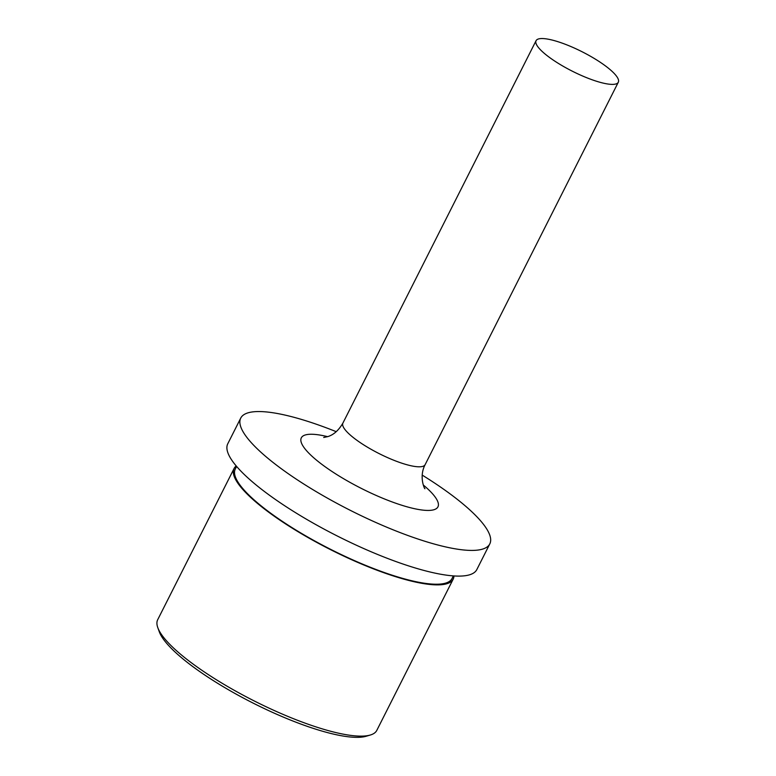 <?xml version="1.0" encoding="UTF-8"?>
<svg xmlns="http://www.w3.org/2000/svg" width="776" height="776" viewBox="0 0 776 776"><rect width="100%" height="100%" fill="white"/><g stroke="black" fill="none" stroke-linecap="round" stroke-linejoin="round"><path stroke-width="1.16" d="M609.684 69.248A46.065 10.883 -153.2 0 1 618.307 82.237A46.065 10.883 -153.2 0 1 588.431 78.395A46.065 10.883 -153.2 0 1 544.694 53.69A46.065 10.883 -153.2 0 1 536.07 40.692A46.065 10.883 -153.2 0 1 565.947 44.533A46.065 10.883 -153.2 0 1 609.684 69.248M422.183 475.087A139.515 32.951 -153.2 0 1 463.689 504.555A139.515 32.951 -153.2 0 1 489.801 543.889A139.515 32.951 -153.2 0 1 399.31 532.268A139.515 32.951 -153.2 0 1 266.857 457.423A139.515 32.951 -153.2 0 1 240.744 418.08A139.515 32.951 -153.2 0 1 336.25 431.679M489.801 543.889L476.823 569.574A139.515 32.951 -153.2 0 1 386.341 557.954A139.515 32.951 -153.2 0 1 253.878 483.108A139.515 32.951 -153.2 0 1 227.775 443.765L240.744 418.08M453.359 575.899L452.02 578.537A121.415 28.673 -153.2 0 1 373.275 568.43A121.415 28.673 -153.2 0 1 258.001 503.284A121.415 28.673 -153.2 0 1 235.274 469.053L236.602 466.415M453.97 575.947A122.734 28.984 -153.2 0 1 453.194 579.129A122.734 28.984 -153.2 0 1 373.595 568.915A122.734 28.984 -153.2 0 1 257.069 503.061A122.734 28.984 -153.2 0 1 234.1 468.462A122.734 28.984 -153.2 0 1 236.205 465.94M453.194 579.129L376.796 730.391A122.734 28.984 -153.2 0 1 370.336 735.017A122.734 28.984 -153.2 0 1 283.967 714.783A122.734 28.984 -153.2 0 1 180.662 654.323A122.734 28.984 -153.2 0 1 157.8 627.658A122.734 28.984 -153.2 0 1 157.693 619.714L234.1 468.462M370.336 735.017L366.126 736.259A119.446 28.208 -153.2 0 1 282.076 716.578A119.446 28.208 -153.2 0 1 181.545 657.728A119.446 28.208 -153.2 0 1 159.293 631.78L157.8 627.658M618.307 82.237L425.132 464.659A46.065 10.883 -153.2 0 1 395.256 460.818A46.065 10.883 -153.2 0 1 351.518 436.102A46.065 10.883 -153.2 0 1 342.895 423.114C338.734 430.253 333.758 434.735 327.947 436.558L323.699 437.489M423.638 485.281A76.552 18.081 -153.2 0 1 412.289 508.183A76.552 18.081 -153.2 0 1 315.638 459.421A76.552 18.081 -153.2 0 1 327.627 436.665M425.132 464.659C418.555 477.046 424.947 489.957 424.957 488.637L424.957 488.628M536.07 40.692L342.895 423.114"/></g></svg>
